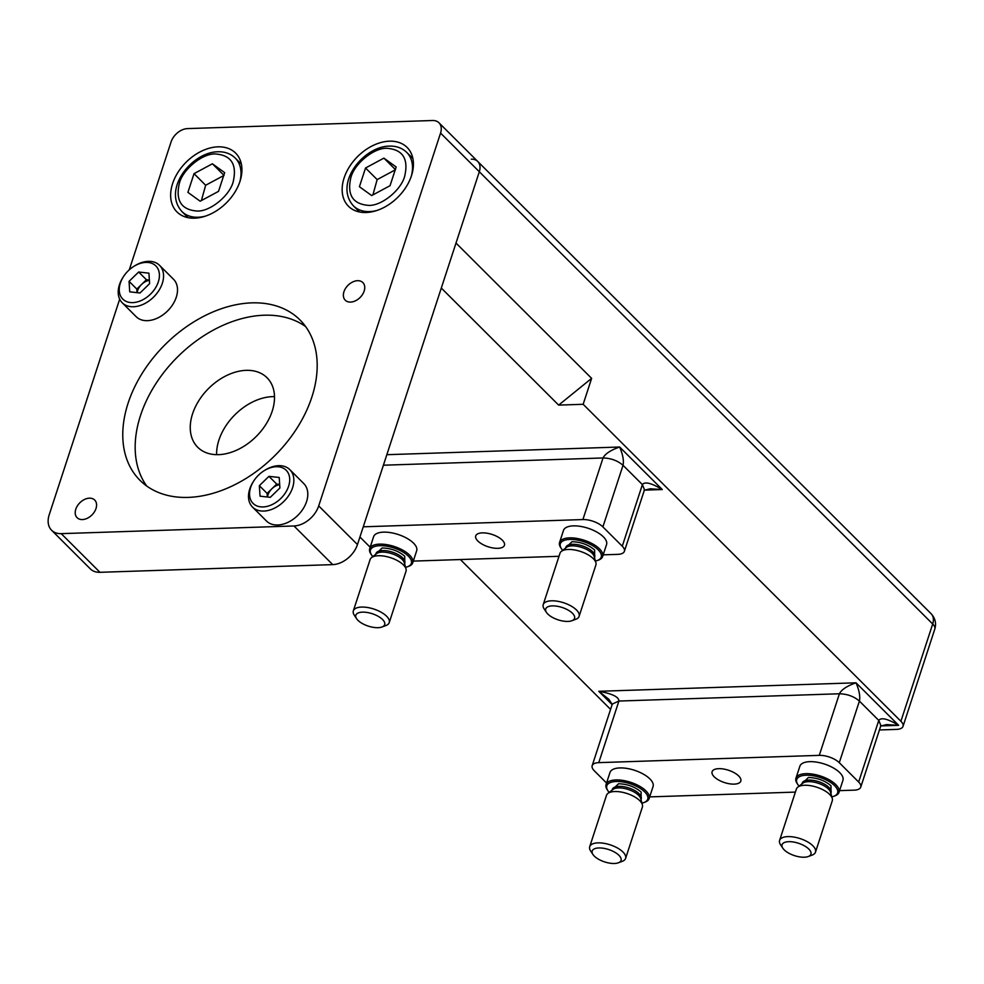 <?xml version="1.0" encoding="UTF-8"?>
<svg xmlns="http://www.w3.org/2000/svg" width="984" height="984" viewBox="0 0 984 984"><rect width="100%" height="100%" fill="white"/><g stroke="black" fill="none" stroke-linecap="round" stroke-linejoin="round"><path stroke-width="1.48" d="M372.813 556.6A21.525 9.237 18.1 0 1 371.546 554.976L370.845 553.918A22.657 9.717 18.1 0 1 369.689 548.691L373.613 536.698A22.657 9.717 18.1 0 1 383.526 532.135A22.657 9.717 18.1 0 1 406.933 538.309A22.657 9.717 18.1 0 1 416.675 550.769L412.763 562.762A22.657 9.717 18.1 0 1 408.741 566.304L407.548 566.747A21.525 9.237 18.1 0 1 405.568 567.313M609.194 792.403A21.525 9.237 18.1 0 1 607.915 790.779L607.214 789.709A22.657 9.717 18.1 0 1 606.07 784.482L609.994 772.489A22.657 9.717 18.1 0 1 619.895 767.926A22.657 9.717 18.1 0 1 643.315 774.101A22.657 9.717 18.1 0 1 653.056 786.56L649.132 798.565A22.657 9.717 18.1 0 1 645.123 802.108L643.93 802.55A21.525 9.237 18.1 0 1 641.937 803.104M799.069 786.142A21.525 9.237 18.1 0 1 797.803 784.519L797.101 783.449A22.657 9.717 18.1 0 1 795.945 778.221L799.869 766.229A22.657 9.717 18.1 0 1 809.783 761.665A22.657 9.717 18.1 0 1 833.19 767.84A22.657 9.717 18.1 0 1 842.931 780.3L839.02 792.292A22.657 9.717 18.1 0 1 834.998 795.835L833.805 796.277A21.525 9.237 18.1 0 1 831.824 796.843M562.688 550.339A21.525 9.237 18.1 0 1 561.421 548.715L560.72 547.658A22.657 9.717 18.1 0 1 559.576 542.418L563.488 530.425A22.657 9.717 18.1 0 1 573.401 525.874A22.657 9.717 18.1 0 1 596.808 532.049A22.657 9.717 18.1 0 1 606.562 544.509L602.639 556.501A22.657 9.717 18.1 0 1 598.616 560.044L597.423 560.486A21.525 9.237 18.1 0 1 595.443 561.04M482.332 532.873A15.104 6.482 -161.9 0 0 475.727 535.911A15.104 6.482 -161.9 0 0 482.221 544.213A15.104 6.482 -161.9 0 0 497.83 548.334A15.104 6.482 -161.9 0 0 504.435 545.296A15.104 6.482 -161.9 0 0 497.941 536.981A15.104 6.482 -161.9 0 0 482.332 532.873M718.714 768.664A15.104 6.482 -161.9 0 0 712.109 771.702A15.104 6.482 -161.9 0 0 718.603 780.017A15.104 6.482 -161.9 0 0 734.212 784.125A15.104 6.482 -161.9 0 0 740.817 781.087A15.104 6.482 -161.9 0 0 734.322 772.784A15.104 6.482 -161.9 0 0 718.714 768.664M471.299 159.174A15.104 10.406 134.9 0 1 477.732 161.45A15.104 10.406 134.9 0 1 479.319 171.733L357.463 544.57A22.657 15.609 134.9 0 1 332.727 564.619L99.962 572.307A22.657 15.609 134.9 0 1 90.331 568.887L51.574 530.228A22.657 15.609 134.9 0 1 49.2 514.804L119.679 299.161M591.63 378.36L558.654 405.101L583.155 404.289L591.63 378.36L455.998 243.06L479.319 171.733L932.697 624.004A15.104 10.406 -45.1 0 0 931.11 613.721L477.732 161.45A15.104 10.406 134.9 0 1 479.319 171.733L440.561 133.086L318.705 505.911A22.657 15.609 134.9 0 1 293.97 525.973L61.217 533.648A22.657 15.609 134.9 0 1 51.574 530.228M610.572 709.378L460.377 559.552M583.155 404.289L900.901 721.26A15.104 6.482 18.1 0 1 903.017 726.364A15.104 6.482 18.1 0 1 896.399 729.402L879.438 729.956M558.654 405.101L441.299 288.041M880.508 726.106L886.572 724.593L898.65 725.331C887.752 718.8 881.123 717.164 878.786 720.423L859.413 701.088C860.373 696.451 859.241 690.362 856.031 682.81C847.101 685.909 841.554 689.563 839.413 693.769L618.911 701.038C618.875 696.906 612.159 693.659 598.776 691.297L608.862 699.292L612.269 704.482M650.203 488.79L662.281 489.54C651.371 482.996 644.754 481.361 642.404 484.62L623.032 465.297C623.991 460.66 622.872 454.559 619.649 447.019C610.72 450.118 605.185 453.772 603.032 457.966L383.391 465.211M363.256 526.809L582.897 519.564A15.104 6.482 18.1 0 1 602.897 526.895L622.269 546.218A15.104 6.482 18.1 0 1 624.385 551.323A15.104 6.482 18.1 0 1 617.78 554.361L603.18 554.841M370.168 547.227L359.923 537.006M559.01 556.292L413.305 561.101M606.55 783.018L594.274 770.767A15.104 6.482 18.1 0 1 592.171 765.675A15.104 6.482 18.1 0 1 598.776 762.637L819.278 755.368A15.104 6.482 18.1 0 1 839.278 762.686L858.651 782.022A15.104 6.482 18.1 0 1 860.754 787.114A15.104 6.482 18.1 0 1 854.149 790.152L839.561 790.632M795.392 792.095L649.674 796.892M96.001 508.531A12.46 8.585 -45.1 0 0 94.698 500.044A12.46 8.585 -45.1 0 0 84.452 499.478A12.46 8.585 -45.1 0 0 75.793 509.195A12.46 8.585 -45.1 0 0 77.096 517.682A12.46 8.585 -45.1 0 0 87.342 518.26A12.46 8.585 -45.1 0 0 96.001 508.531M364.166 291.055A12.46 8.585 -45.1 0 0 362.862 282.568A12.46 8.585 -45.1 0 0 352.616 282.002A12.46 8.585 -45.1 0 0 343.957 291.719A12.46 8.585 -45.1 0 0 345.261 300.218A12.46 8.585 -45.1 0 0 355.507 300.784A12.46 8.585 -45.1 0 0 364.166 291.055M274.499 396.626A49.089 33.813 -45.1 0 0 218.915 440.094A49.089 33.813 -45.1 0 0 216.615 454.657M192.569 413.809A49.089 33.813 134.9 0 1 226.689 375.494A49.089 33.813 134.9 0 1 267.045 377.745A49.089 33.813 134.9 0 1 272.199 411.189A49.089 33.813 134.9 0 1 238.079 449.503A49.089 33.813 134.9 0 1 197.71 447.253A49.089 33.813 134.9 0 1 192.569 413.809M146.69 485.998A113.271 78.044 134.9 0 1 140.503 415.531A113.271 78.044 134.9 0 1 305.667 326.627M311.854 397.093A113.271 78.044 -45.1 0 0 299.972 319.935A113.271 78.044 -45.1 0 0 206.837 314.732A113.271 78.044 -45.1 0 0 128.105 403.157A113.271 78.044 -45.1 0 0 139.986 480.327A113.271 78.044 -45.1 0 0 233.134 485.53A113.271 78.044 -45.1 0 0 311.854 397.093M411.472 175.73A41.537 28.61 -45.1 0 0 407.118 147.44A41.537 28.61 -45.1 0 0 372.973 145.534A41.537 28.61 -45.1 0 0 344.105 177.956A41.537 28.61 -45.1 0 0 348.459 206.246A41.537 28.61 -45.1 0 0 382.604 208.153A41.537 28.61 -45.1 0 0 411.472 175.73M239.973 181.388A41.537 28.61 -45.1 0 0 235.619 153.098A41.537 28.61 -45.1 0 0 201.462 151.192A41.537 28.61 -45.1 0 0 172.594 183.614A41.537 28.61 -45.1 0 0 176.948 211.904A41.537 28.61 -45.1 0 0 211.105 213.811A41.537 28.61 -45.1 0 0 239.973 181.388M129.273 269.825L171.056 141.979A15.104 10.406 134.9 0 1 187.55 128.596L432.554 120.515A15.104 10.406 134.9 0 1 438.975 122.791A15.104 10.406 134.9 0 1 440.561 133.086M565.074 548.469L572.036 541.704C580.954 541.987 588.481 544.742 594.619 549.982L594.631 558.125M559.576 542.418A22.657 9.717 18.1 0 1 569.478 537.867A22.657 9.717 18.1 0 1 599.477 548.851A22.657 9.717 18.1 0 1 602.639 556.501M561.421 548.715A21.525 9.237 18.1 0 1 569.748 539.417A21.525 9.237 18.1 0 1 595.898 547.83A21.525 9.237 18.1 0 1 597.423 560.486M546.477 612.442L544.177 608.961A18.88 8.093 18.1 0 1 543.217 604.606L559.994 553.266A18.88 8.093 18.1 0 1 561.372 551.372L566.427 547.387A15.178 6.507 18.1 0 1 571.962 545.849A15.178 6.507 18.1 0 1 592.048 553.205A15.178 6.507 18.1 0 1 594.164 556.452L595.886 562.663A18.88 8.093 18.1 0 1 595.886 564.988L579.109 616.341A18.88 8.093 18.1 0 1 575.763 619.293L571.852 620.744A15.178 6.507 18.1 0 1 567.903 621.421A15.178 6.507 18.1 0 1 546.477 612.442A15.178 6.507 18.1 0 1 552.332 605.886A15.178 6.507 18.1 0 1 570.769 611.814A15.178 6.507 18.1 0 1 571.852 620.744M561.372 551.372A18.88 8.093 18.1 0 1 568.26 549.466A18.88 8.093 18.1 0 1 593.254 558.617A18.88 8.093 18.1 0 1 595.886 562.663M543.217 604.606A18.88 8.093 18.1 0 1 551.471 600.806A18.88 8.093 18.1 0 1 576.476 609.969A18.88 8.093 18.1 0 1 579.109 616.341M375.187 554.73L382.149 547.965C391.078 548.248 398.606 551.003 404.744 556.243L404.756 564.385M369.689 548.691A22.657 9.717 18.1 0 1 379.603 544.127A22.657 9.717 18.1 0 1 409.602 555.124A22.657 9.717 18.1 0 1 412.763 562.762M371.546 554.976A21.525 9.237 18.1 0 1 379.861 545.677A21.525 9.237 18.1 0 1 406.011 554.09A21.525 9.237 18.1 0 1 407.548 566.747M356.589 618.702L354.302 615.234A18.88 8.093 18.1 0 1 353.342 610.867L370.119 559.527A18.88 8.093 18.1 0 1 371.497 557.645L376.552 553.648A15.178 6.507 18.1 0 1 382.075 552.11A15.178 6.507 18.1 0 1 402.173 559.478A15.178 6.507 18.1 0 1 404.289 562.713L406.011 568.924A18.88 8.093 18.1 0 1 406.011 571.261L389.233 622.601A18.88 8.093 18.1 0 1 385.876 625.553L381.976 627.005A15.178 6.507 18.1 0 1 378.028 627.681A15.178 6.507 18.1 0 1 356.589 618.702A15.178 6.507 18.1 0 1 362.456 612.146A15.178 6.507 18.1 0 1 380.894 618.075A15.178 6.507 18.1 0 1 381.976 627.005M371.497 557.645A18.88 8.093 18.1 0 1 378.373 555.726A18.88 8.093 18.1 0 1 403.378 564.89A18.88 8.093 18.1 0 1 406.011 568.924M353.342 610.867A18.88 8.093 18.1 0 1 361.595 607.067A18.88 8.093 18.1 0 1 386.601 616.23A18.88 8.093 18.1 0 1 389.233 622.601M611.568 790.521L618.53 783.756C627.448 784.039 634.987 786.806 641.125 792.034L641.138 800.189M606.07 784.482A22.657 9.717 18.1 0 1 615.972 779.931A22.657 9.717 18.1 0 1 645.971 790.915A22.657 9.717 18.1 0 1 649.132 798.565M607.915 790.779A21.525 9.237 18.1 0 1 616.242 781.481A21.525 9.237 18.1 0 1 642.392 789.894A21.525 9.237 18.1 0 1 643.93 802.55M592.971 854.506L590.671 851.025A18.88 8.093 18.1 0 1 589.711 846.671L606.501 795.318A18.88 8.093 18.1 0 1 607.878 793.436L612.934 789.451A15.178 6.507 18.1 0 1 618.456 787.913A15.178 6.507 18.1 0 1 638.554 795.269A15.178 6.507 18.1 0 1 640.67 798.516L642.392 804.715A18.88 8.093 18.1 0 1 642.392 807.052L625.603 858.392A18.88 8.093 18.1 0 1 622.257 861.344L618.358 862.796A15.178 6.507 18.1 0 1 614.41 863.485A15.178 6.507 18.1 0 1 592.971 854.506A15.178 6.507 18.1 0 1 598.838 847.95A15.178 6.507 18.1 0 1 617.275 853.878A15.178 6.507 18.1 0 1 618.358 862.796M607.878 793.436A18.88 8.093 18.1 0 1 614.754 791.53A18.88 8.093 18.1 0 1 639.76 800.681A18.88 8.093 18.1 0 1 642.392 804.715M589.711 846.671A18.88 8.093 18.1 0 1 597.977 842.87A18.88 8.093 18.1 0 1 622.97 852.021A18.88 8.093 18.1 0 1 625.603 858.392M801.443 784.26L808.405 777.495C817.335 777.778 824.863 780.533 831 785.773L831.013 793.928M795.945 778.221A22.657 9.717 18.1 0 1 805.859 773.658A22.657 9.717 18.1 0 1 835.859 784.654A22.657 9.717 18.1 0 1 839.02 792.292M797.803 784.519A21.525 9.237 18.1 0 1 806.117 775.22A21.525 9.237 18.1 0 1 832.267 783.621A21.525 9.237 18.1 0 1 833.805 796.277M782.846 848.233L780.558 844.764A18.88 8.093 18.1 0 1 779.599 840.398L796.376 789.057A18.88 8.093 18.1 0 1 797.753 787.175L802.809 783.178A15.178 6.507 18.1 0 1 808.331 781.64A15.178 6.507 18.1 0 1 828.43 789.008A15.178 6.507 18.1 0 1 830.545 792.255L832.267 798.454A18.88 8.093 18.1 0 1 832.267 800.791L815.49 852.132A18.88 8.093 18.1 0 1 812.144 855.084L808.233 856.535A15.178 6.507 18.1 0 1 804.285 857.212A15.178 6.507 18.1 0 1 782.846 848.233A15.178 6.507 18.1 0 1 788.713 841.677A15.178 6.507 18.1 0 1 807.151 847.618A15.178 6.507 18.1 0 1 808.233 856.535M797.753 787.175A18.88 8.093 18.1 0 1 804.629 785.257A18.88 8.093 18.1 0 1 829.635 794.42A18.88 8.093 18.1 0 1 832.267 798.454M779.599 840.398A18.88 8.093 18.1 0 1 787.852 836.609A18.88 8.093 18.1 0 1 812.858 845.76A18.88 8.093 18.1 0 1 815.49 852.132M224.032 175.386L205.656 185.25L201.4 200.564M194.032 173.651L212.396 163.787L224.66 172.643L218.534 191.351L200.17 201.216L187.907 192.372L194.032 173.651L205.656 185.25M223.823 175.177L212.396 163.787M395.531 169.728L377.155 179.592L372.899 194.906M365.531 167.993L383.908 158.129L396.158 166.985L390.045 185.693L371.669 195.558L359.418 186.714L365.531 167.993L377.155 179.592M395.334 169.519L383.908 158.129M289.69 478.581A23.407 16.125 -45.1 0 0 263.909 470.856A23.407 16.125 -45.1 0 0 253.638 481.151A23.407 16.125 -45.1 0 0 249.567 495.087A23.407 16.125 -45.1 0 0 270.809 505.173A23.407 16.125 -45.1 0 0 289.69 478.581M253.638 481.151L253.122 481.963A26.433 18.204 -45.1 0 0 248.534 497.695A26.433 18.204 -45.1 0 0 252.519 507.092A26.433 18.204 -45.1 0 0 278.558 505.801A26.433 18.204 -45.1 0 0 293.822 479.06A26.433 18.204 -45.1 0 0 289.849 469.663A26.433 18.204 -45.1 0 0 264.721 470.34L263.909 470.856M252.519 507.092L266.467 521.003A26.433 18.204 -45.1 0 0 292.519 519.724A26.433 18.204 -45.1 0 0 307.771 492.972A26.433 18.204 -45.1 0 0 303.798 483.587L289.849 469.663M268.952 476.342L279.222 477.498L279.899 487.99L270.305 497.326L260.034 496.17L259.358 485.678L268.952 476.342L276.701 484.079L279.677 484.411M276.701 484.079L267.107 493.402L267.34 496.981M267.107 493.402L259.358 485.678M279.69 484.682A11.599 7.983 -45.1 0 0 271.904 488.74A11.599 7.983 -45.1 0 0 267.5 497.006M159.383 274.253A23.407 16.125 -45.1 0 0 133.615 266.529A23.407 16.125 -45.1 0 0 123.344 276.824A23.407 16.125 -45.1 0 0 119.273 290.76A23.407 16.125 -45.1 0 0 140.515 300.846A23.407 16.125 -45.1 0 0 159.383 274.253M123.344 276.824L122.828 277.636A26.433 18.204 -45.1 0 0 118.24 293.367A26.433 18.204 -45.1 0 0 122.213 302.764A26.433 18.204 -45.1 0 0 148.264 301.473A26.433 18.204 -45.1 0 0 163.528 274.733A26.433 18.204 -45.1 0 0 159.543 265.336A26.433 18.204 -45.1 0 0 134.427 266.012L133.615 266.529M122.213 302.764L136.161 316.676A26.433 18.204 -45.1 0 0 162.212 315.384A26.433 18.204 -45.1 0 0 177.477 288.644A26.433 18.204 -45.1 0 0 173.492 279.247L159.543 265.336M138.658 272.014L148.928 273.171L149.605 283.663L140.011 292.986L129.728 291.83L129.064 281.35L138.658 272.014L146.407 279.739L149.371 280.083M146.407 279.739L136.813 289.075L137.034 292.654M136.813 289.075L129.064 281.35M149.396 280.354A11.599 7.983 -45.1 0 0 141.61 284.413A11.599 7.983 -45.1 0 0 137.194 292.678M900.901 721.26L932.697 624.004A15.104 6.482 18.1 0 1 934.8 629.096C936.473 623.352 935.243 618.223 931.11 613.721M880.791 725.921L898.65 725.331L856.031 682.81L598.776 691.297L612.122 704.618M644.422 490.118L662.281 489.54L619.649 447.019L386.835 454.694M598.776 762.637L618.911 701.038L612.319 704.04L592.171 765.675M839.278 762.686L859.413 701.088C853.977 696.426 847.31 693.978 839.413 693.769L819.278 755.368M880.877 725.552L878.786 720.423L858.651 782.022M602.897 526.895L623.032 465.297C617.595 460.623 610.929 458.187 603.032 457.966L582.897 519.564M644.495 489.761L642.404 484.62L622.269 546.218M318.705 505.911L357.463 544.57M99.962 572.307L61.217 533.648M332.727 564.619L293.97 525.973M594.447 557.461L594.68 556.772A15.178 6.507 -161.9 0 0 592.565 551.655A15.178 6.507 -161.9 0 0 572.467 544.287A15.178 6.507 -161.9 0 0 565.837 547.338L565.603 548.039M404.572 563.734L404.793 563.033A15.178 6.507 -161.9 0 0 402.69 557.916A15.178 6.507 -161.9 0 0 382.591 550.548A15.178 6.507 -161.9 0 0 375.949 553.611L375.728 554.299M640.953 799.525L641.174 798.836A15.178 6.507 -161.9 0 0 639.059 793.707A15.178 6.507 -161.9 0 0 618.973 786.351A15.178 6.507 -161.9 0 0 612.331 789.402L612.109 790.103M830.828 793.264L831.049 792.563A15.178 6.507 -161.9 0 0 828.946 787.446A15.178 6.507 -161.9 0 0 808.848 780.091A15.178 6.507 -161.9 0 0 802.206 783.141L801.985 783.83M205.705 216.049A37.761 26.014 134.9 0 1 198.018 217.243A37.761 26.014 134.9 0 1 181.942 211.56C162.139 189.641 191.597 152.151 217.784 151.77C224.832 151.561 230.662 153.664 235.274 158.092A37.761 26.014 134.9 0 1 239.825 181.843M196.96 211.031C181.302 209.752 175.423 200.539 179.334 183.393C182.741 169.322 202.692 153.135 215.607 153.971C231.265 155.251 237.144 164.463 233.233 181.609C229.825 195.693 209.875 211.868 196.96 211.031M377.204 210.392A37.761 26.014 134.9 0 1 369.517 211.585A37.761 26.014 134.9 0 1 353.453 205.902C333.637 183.983 363.108 146.493 389.283 146.112C396.343 145.903 402.173 148.006 406.773 152.434A37.761 26.014 134.9 0 1 411.324 176.185M368.459 205.373C352.801 204.094 346.934 194.881 350.833 177.735C354.252 163.664 374.191 147.477 387.118 148.313C402.776 149.593 408.643 158.805 404.744 175.952C401.324 190.035 381.386 206.209 368.459 205.373M903.017 726.364L934.8 629.096M644.139 490.315L650.215 488.79M644.508 489.724L624.385 551.323M880.889 725.515L860.754 787.114M438.975 122.791L477.732 161.45M181.942 211.56L188.055 217.648M235.274 158.092L241.387 164.193M353.453 205.902L359.566 211.99M406.773 152.434L412.899 158.535"/></g></svg>
